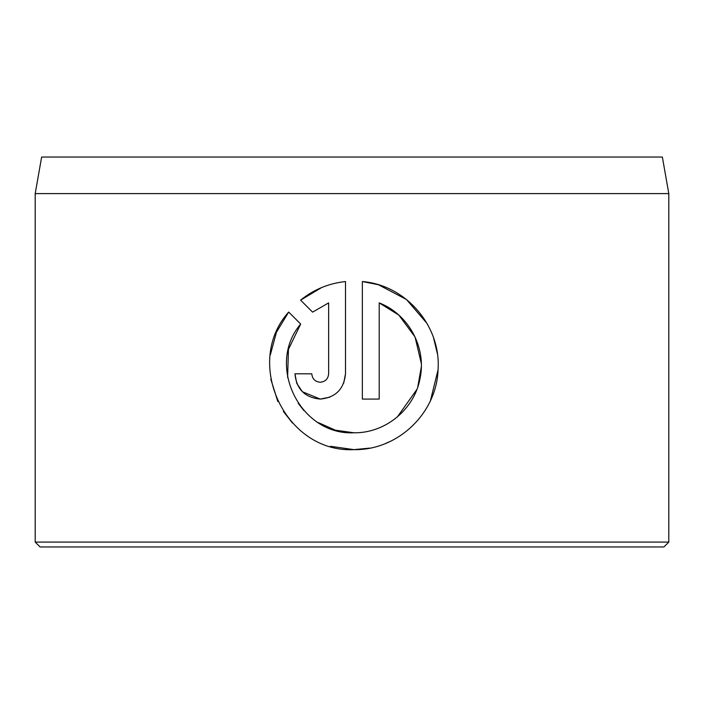<?xml version="1.0" encoding="UTF-8"?>
<svg xmlns="http://www.w3.org/2000/svg" width="704" height="704" viewBox="0 0 704 704"><rect width="100%" height="100%" fill="white"/><g stroke="black" fill="none" stroke-linecap="round" stroke-linejoin="round"><path stroke-width="1.06" d="M287.61 377.485L288.446 349.36L300.678 324.051C265.54 364.945 300.054 435.538 353.927 432.784L335.342 430.17L318.243 422.567M303.917 410.582L298.25 403.383M378.083 284.662L362.349 281.547C405.865 285.041 441.1 325.899 438.073 369.574C436.744 413.301 397.69 450.481 353.927 449.636L369.97 448.096M385.634 443.441L390.192 441.434M430.434 400.673L438.064 369.794M437.36 353.619L433.585 337.938M426.976 323.391L406.437 299.49L378.506 284.786M320.223 382.228C315.119 381.744 312.312 378.937 311.793 373.806C312.312 378.937 315.119 381.744 320.223 382.228C325.318 381.744 328.126 378.937 328.645 373.806L328.645 302.896L312.594 312.136L300.599 300.142C313.623 289.582 328.592 283.386 345.497 281.547L345.497 373.806C343.966 389.189 335.544 397.61 320.223 399.08L329.894 397.162M343.675 383.24L345.497 373.806M41.642 157.045L662.358 157.045L668.8 193.6L35.2 193.6L41.642 157.045M668.8 542.08L663.925 546.955L40.075 546.955L35.2 542.08L668.8 542.08L668.8 193.6M330.458 446.301L353.927 449.636C285.595 453.13 242.854 362.842 288.684 312.057L300.678 324.051M353.927 432.784C385.466 433.303 414.594 409.156 420.077 378.303C426.642 347.424 408.461 314.125 379.201 302.896L379.201 399.08L362.349 399.08L362.349 281.547M302.394 391.732L320.223 399.08C304.911 397.628 296.481 389.206 294.941 373.806L311.793 373.806M35.2 542.08L35.2 193.6M312.594 312.136L328.645 302.896M321.631 287.558L300.599 300.142M294.941 373.806L296.71 383.09M296.912 383.574L302.368 391.697M288.684 312.057L276.505 332.13L270.318 354.904M270.802 379.174L277.816 401.526M283.386 411.47L292.494 423.051M379.201 302.896L398.763 315.049M398.895 315.163L415.052 336.978L421.3 363.466M421.318 366.854L417.762 387.015M416.9 389.418L397.329 416.953"/></g></svg>
